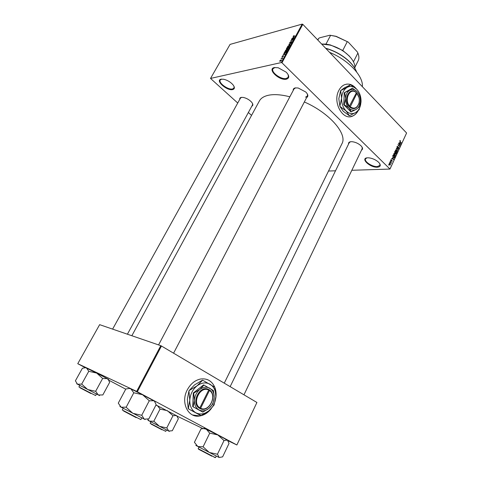 <?xml version="1.0" encoding="UTF-8"?>
<svg xmlns="http://www.w3.org/2000/svg" width="482" height="482" viewBox="0 0 482 482"><rect width="100%" height="100%" fill="white"/><g stroke="black" fill="none" stroke-linecap="round" stroke-linejoin="round"><path stroke-width="0.72" d="M377.358 167.2C369.911 167.712 359.759 158.012 367.646 157.807L368.748 157.825C372.508 158.289 375.797 159.771 378.623 162.271C381.178 165.151 380.756 166.796 377.358 167.2M366.826 157.897L365.519 158.891C363.964 161.5 372.321 166.965 377.273 166.597L379.924 165.386L379.846 163.784M286.38 79.187C279.307 80.91 266.787 68.944 274.36 67.558L278.222 67.751L286.248 72.204C289.525 75.837 289.568 78.162 286.38 79.187M275.023 67.456L272.987 68.733C270.691 72.204 281.102 79.819 286.272 78.5L288.29 77.21L288.248 74.806M232.631 89.592C226.853 91.032 214.852 80.307 221.105 79.187L223.618 79.241C227.263 80.096 230.36 81.916 232.914 84.693C234.939 87.332 234.842 88.965 232.631 89.592M221.642 79.108L220.238 80C218.213 82.874 228.179 90.11 232.529 88.971L233.987 88.061L234.035 86.392M356.325 88.845C352.649 84.356 348.564 83.055 344.064 84.94C341.925 86.013 340.19 87.832 338.87 90.399C332.225 102.256 342.943 121.356 352.866 115.957C355.011 114.963 356.764 113.234 358.114 110.776M350.263 116.674L352.734 115.975C354.824 115.005 356.541 113.342 357.879 110.981M239.765 99.37C239.578 98.292 240.096 97.635 241.301 97.388L243.193 97.418C246.495 98.117 249.308 99.702 251.628 102.178C253.201 104.166 253.261 105.498 251.815 106.173M241.59 97.352L240.458 98.111M293.225 90.429C293.044 89.062 293.749 88.218 295.339 87.893L298.189 88.001L305.811 92.032C308.215 94.599 308.498 96.436 306.648 97.539M295.647 87.845L294.02 88.929L158.572 344.925M348.57 144.046C348.305 142.678 349.101 141.895 350.962 141.696L352.348 141.726C355.62 142.196 358.488 143.534 360.94 145.733C362.868 147.769 363.06 149.227 361.518 150.113M350.48 141.756L349.233 142.684L230.143 386.642M329.586 52.369C348.498 59.991 363.555 76.234 362.356 86.676M131.851 335.737L259.334 101.051C260.997 97.979 264.347 95.99 269.384 95.075C274.951 94.153 281.771 94.725 289.851 96.804M304.347 101.967C329.531 112.902 347.685 134.062 341.955 143.696L341.907 143.793M214.779 387.239C211.881 380.864 207.097 378.129 200.434 379.039C194.885 380.286 190.498 383.913 187.263 389.908C180.388 402.494 188.094 418.268 199.693 415.99C204.157 415.243 208.007 412.797 211.249 408.64M192.613 414.984L199.578 415.936C203.693 415.267 207.32 413.098 210.453 409.435M389.836 162.916L389.691 162.434L389.836 162.916M390.679 162.404L390.125 161.512L391.402 162.777L391.023 163.458L390.679 162.404M390.571 161.331L390.426 160.849L390.571 161.331M390.986 160.88L391.077 159.638L391.505 159.753L391.065 160.614L392.041 160.331L392.161 161.211L391.553 161.386L391.83 160.554L390.986 160.88M392.613 157.795L393.607 159.524L391.517 158.512L392.246 158.596L392.613 157.795M393.607 153.921L394.192 153.541L394.891 153.915L395.403 155.722L395.053 156.078L394.095 155.704L393.607 153.921M395.354 150.161L395.933 149.781L396.632 150.161L397.138 151.963L396.794 152.318L395.836 151.944L395.354 150.161M399.759 140.672L400.524 140.738L399.97 141.268L401.265 142.979L400.096 141.78L399.759 140.672M390.046 168.808L406.603 133.002L389.974 169.062L281.958 62.793L281.319 62.546L210.52 78.439L237.74 103.021M406.603 133.002L302.81 24.335L281.958 62.793M399.753 142.401L400.729 144.13L398.668 143.088L399.385 143.184L399.753 142.401M399.825 144.992L398.548 143.347L400.277 145.112L398.337 144.901L399.614 146.54L397.885 144.775L398.933 145.052M397.192 147.799L397.017 146.582L397.951 146.42L397.21 146.805L397.295 147.57L398.638 147.221L398.813 148.348L397.981 148.51L398.608 148.149L398.319 147.329L397.644 147.95L397.192 147.799M397.596 150.908L396.294 148.209L398.343 149.293L396.451 148.51L397.596 150.908M394.68 153.312L394.818 151.39L396.559 153.149L395.957 154.186L394.68 153.312M393.24 157.59L392.758 155.831L393.071 155.162L394.818 156.909L394.174 157.988L393.24 157.59M389.492 164.934L389.372 163.356L390.077 163.633L390.438 164.934L389.92 164.916M388.823 165.103L388.679 164.621L388.823 165.103M251.556 115.367L248.363 112.511M281.723 58.593L281.036 58.539L282.621 58.171L282.145 58.961L281.723 58.593M282.115 57.334L281.928 56.852L282.765 56.135L282.211 57.093L283.681 56.093L282.115 57.334M284.151 53.851L285.398 54.026L282.783 55.328L284.296 53.996M285.41 50.453L287.013 49.242L287.772 49.399L286.013 51.128L285.362 51.08L285.573 50.622M287.591 46.435L289.2 45.218L289.965 45.374L288.206 47.097L287.549 47.055L287.76 46.603M293.104 36.307L294.074 35.602L293.375 36.469L295.171 36.023L293.538 36.662L293.104 36.307L293.466 36.68M281.319 62.546L302.184 24.1L230.059 44.404L210.52 78.439M293.104 37.379L294.363 37.506L291.743 38.855L293.249 37.524M293.219 38.915L291.459 39.373L293.797 38.554L291.327 40.301L292.966 40.084L290.76 40.657L293.327 39.024M289.899 43.211L289.676 42.615L290.851 41.621L290.025 42.964L292.068 41.554L290.893 42.898L291.586 41.699L289.899 43.211M290.417 44.772L288.766 44.32L291.363 43.043L288.971 44.362L290.417 44.772M286.742 49.068L286.356 48.965L286.923 47.718L289.116 47.176L287.778 48.748L286.742 49.068M284.94 53.128L284.187 52.996L284.729 51.749L286.923 51.219L286.296 52.309L284.94 53.128M280.229 61.328L279.674 61.214L279.765 60.828L280.964 59.949L281.5 60.063L280.229 61.328M389.974 169.062L351.83 170.279M335.508 170.803L328.525 171.026M125.724 389.179L108.619 380.093M85.266 367.694L77.759 363.693L136.647 391.402L160.783 345.684L99.635 324.657L77.759 363.693M215.713 398.548C216.394 394.782 216.177 391.264 215.068 387.998M256.918 402.476L236.873 444.982L256.918 402.476L161.464 346.022L137.34 391.758L136.647 391.402M236.825 444.94L137.34 391.758M236.873 444.982L228.155 440.771M203.006 428.631L177.31 416.225M160.783 345.684L161.464 346.022M215.858 396.704L215.219 388.787M214.641 387.142C213.086 383.443 210.628 380.913 207.266 379.551M302.184 24.1L302.81 24.335M305.522 97.171L307.438 96.02L307.402 94.074M243.964 394.812L362.181 148.733L362.121 147.209M127.411 334.207L252.508 104.907L252.544 103.54M355.867 88.447C353.077 85.151 349.914 83.729 346.383 84.181M293.839 37.451L293.321 37.397L292.954 38.072L293.839 37.451M292.05 41.783L291.724 41.452M289.586 45.941L289.676 45.561L289.067 45.465L287.766 46.748L289.718 46.073M288.724 47.483L288.067 47.646L287.694 48.471L288.869 47.628M287.808 47.712L287.043 47.905L286.645 48.766L287.953 47.857M287.399 49.971L287.489 49.592L286.88 49.489L285.579 50.773L287.531 50.11M286.531 51.526L284.85 51.929L284.476 52.809L285.073 52.881L286.676 51.67M284.067 53.839L283.759 53.538M284.874 53.954L284.362 53.876L283.988 54.562L284.874 53.954M281.307 60.611L280.831 60.196L279.765 60.828M281.434 60.407L280.964 59.949M280.506 61.238L281.187 60.497M279.946 61.003L280.349 61.081M400.048 140.786L400.524 140.738M401.066 142.774L401.367 142.75M400.331 143.931L400.843 143.895M398.921 143.214L399.385 143.184M400.319 143.407L399.915 142.684L399.626 143.311L400.596 143.847L400.319 143.407M399.608 142.702L399.915 142.684M400.217 143.871L400.596 143.847M399.174 143.347L399.626 143.311M399.421 145.172L400.277 145.112M398.03 144.919L398.337 144.901M399.415 146.335L399.723 146.317M397.072 146.48L397.951 146.42M397.951 147.263L398.638 147.221M398.415 148.372L398.813 148.348M397.313 147.902L397.764 147.878M397.867 149.324L398.343 149.293M396.276 150.179L396.632 150.161M396.746 151.987L397.138 151.963M396.933 151.764L396.523 150.384L395.812 150.107L395.951 151.722L396.933 151.764M395.945 152.047L396.391 152.017M396.246 153.168L396.559 153.149M395.861 153.879L396.228 153.86M394.854 153.457L395.252 153.433M396.252 153.174L395.728 152.649L395.577 153.788L396.252 153.174M395.421 152.667L395.728 152.649M394.74 153.372L395.439 153.336M395.529 152.445L394.915 151.824L394.782 153.083L395.529 152.445M394.607 151.842L394.915 151.824M394.529 153.933L394.891 153.915M395.011 155.74L395.403 155.722M395.198 155.517L394.782 154.144L394.071 153.866L394.21 155.481L395.198 155.517M394.198 155.8L394.65 155.782M393.908 155.499L394.21 155.481M394.499 156.927L394.818 156.909M393.661 157.915L394.318 157.885M394.511 156.933L393.167 155.596L392.963 156.843L393.348 157.361L394.059 157.68L394.511 156.933M392.86 155.608L393.167 155.596M393.047 157.373L393.348 157.361M393.161 159.307L393.722 159.283M391.733 158.62L392.246 158.596M393.192 158.801L392.782 158.078L392.487 158.723L393.475 159.241L393.192 158.801M392.475 158.096L392.782 158.078M393.059 159.259L393.475 159.241M391.993 158.741L392.487 158.723M390.908 159.783L391.505 159.753M390.848 160.687L391.161 160.675M391.535 160.355L392.041 160.331M391.601 161.235L392.161 161.211M390.354 161.115L390.679 161.102M390.968 162.796L391.402 162.777M389.619 162.699L389.944 162.687M389.667 163.651L390.077 163.633M389.522 164.965L390.438 164.934M390.257 164.748L389.45 163.645L389.583 164.693L390.257 164.748M388.6 164.88L388.932 164.868M356.632 71.975C355.041 67.866 351.902 63.787 347.221 59.738C340.919 54.466 333.779 50.688 325.796 48.405M325.627 48.224C333.628 50.447 340.798 54.207 347.136 59.497C350.866 62.702 353.613 65.98 355.397 69.33M195.806 445.398L219.129 457.496L217.515 454.249L209.327 452.478L203.091 446.802L197.765 446.477L194.421 442.301L201 428.926L203.302 428.606L206.266 429.113L209.628 433.113L217.81 434.927L224.003 440.548L217.448 454.213M209.736 433.167L203.091 446.802M224.003 440.548L227.456 440.078L229.028 443.428L222.624 456.858L219.129 457.496M204.139 428.293L217.81 434.927L227.968 440.518M354.873 68.42C355.324 64.805 353.571 60.822 349.619 56.484L346.763 53.779C341.762 49.634 336.129 46.724 329.869 45.055L321.651 44.061M321.621 44.031L325.983 44.115L330.333 44.922L342.756 50.459L349.486 56.207M317.837 40.066L318.765 38.307L319.747 37.777L329.929 35.222L336.141 36.325L348.221 42.079L357.337 51.948L357.885 53.062L353.469 61.798M325.983 44.115L330.586 35.349L329.929 35.222M348.221 42.079L335.93 36.391L330.586 35.349M342.756 50.459L347.305 41.615M354.957 67.149L358.168 60.768C359.229 58.593 359.132 56.026 357.885 53.062M318.765 38.307L317.65 39.855M133.797 392.782L142.606 394.734L154.511 401.271L156.156 404.675L148.817 418.882L144.239 419.153L141.816 415.303L132.857 413.327L126.061 407.176L121.09 407.218L118.283 403.127L125.826 388.986L129.363 388.462L130.851 388.841L133.797 392.782L126.157 407.23M129.574 388.486C128.67 387.932 128.724 387.883 129.736 388.329L142.606 394.734L149.342 400.831L153.794 400.717L154.463 401.102C155.367 401.645 155.427 401.753 154.644 401.422M149.257 400.783L141.726 415.261M119.91 406.537L145.112 419.539M147.986 420.328L168.706 431.065L166.862 427.938L159.422 426.305L153.975 421.286L149.384 421.093L147.588 419.232M155.861 405.242L157.367 405.615L160.217 409.14L167.399 410.67L172.966 415.731L166.796 427.902M160.06 409.061L153.818 421.208M172.966 415.731L176.545 415.538L178.352 418.744L172.315 430.727L168.706 431.065L169.417 431.39M155.999 404.976L177.141 416.02M88.766 371.309L96.701 373.08L107.155 378.635L108.414 379.798L109.643 382.365L102.823 394.957L98.274 394.963L95.737 391.33L87.664 389.528L81.693 384.082L77.506 384.25L75.397 380.81L82.392 368.266L85.519 367.706L86.549 367.977L88.766 371.309L81.693 384.082M85.645 367.718L96.701 373.08L102.72 378.527L107.155 378.635L108.281 379.286C109.028 379.732 108.95 379.756 108.052 379.352M102.636 378.478L95.647 391.288M76.692 383.78L99.569 395.577M350.275 106.793L356.939 93.363L355.927 92.201C349.408 86.224 342.847 100.123 349.191 106.643L349.751 107.221L350.275 106.793C354.24 109.42 357.156 108.149 359.024 102.973C359.765 99.286 359.066 96.081 356.939 93.363M349.751 107.221L349.757 107.209C353.951 110.004 357.029 108.661 359.006 103.19L359.337 100.304M359.018 97.581L356.794 93.044M344.732 92.689L345.582 98.485L344.196 104.6L348.908 108.064C351.306 110.3 353.764 110.715 356.276 109.312C358.054 108.173 359.271 106.317 359.94 103.751L360.313 101.13C360.391 97.28 359.313 94.117 357.072 91.634L352.42 88.158L349.709 90.236L344.275 92.755L343.738 104.666L350.902 111.842L351.36 111.788L356.276 109.312L358.927 107.143L360.289 101.503M352.42 88.158L344.275 92.755M344.196 104.6L343.738 104.666M357.072 91.634L356.367 90.984C354.174 89.266 351.95 89.019 349.709 90.236C347.233 91.845 345.859 94.599 345.582 98.485C345.51 102.407 346.618 105.6 348.908 108.064L351.36 111.788M357.451 93.9L356.993 93.424M361.03 101.756C361.132 96.713 359.717 92.556 356.776 89.29L355.83 88.417C352.951 86.17 350.028 85.838 347.076 87.429C343.805 89.538 341.985 93.159 341.618 98.286C341.527 103.455 342.997 107.667 346.028 110.902C349.191 113.83 352.426 114.367 355.734 112.511C358.054 111.011 359.656 108.583 360.53 105.227L361.03 101.756M340.684 90.568L344.275 87.881L350.607 84.772L347.076 87.429L340.684 90.568L341.618 98.286L339.876 106.16L338.822 98.69L340.563 90.815M349.221 115.662L343.226 111.252L339.973 106.444L346.028 110.902L349.438 115.698L355.734 112.511L359.162 109.697L361 102.274M356.776 89.29L350.607 84.772M349.191 106.643L356.385 92.791L356.108 92.55C349.932 86.899 343.72 100.027 349.709 106.221M356.24 92.472L356.385 92.791M356.222 93.116L356.794 93.032M349.342 106.805L349.583 106.329M200.633 408.254L209.441 390.51L209.399 389.89L208.646 389.474C199.879 384.497 190.492 403.145 199.337 408.2L200.09 408.634L200.633 408.254C209.043 412.64 217.533 395.33 209.441 390.51M200.096 408.622C208.983 413.285 217.966 394.969 209.393 389.902M203.982 385.058L199.855 389.48L193.704 393.137L193.306 392.969L192.716 406.621L202.808 412.128L208.875 408.453L212.905 403.952L214.195 397.656L213.484 390.547L203.579 384.901L193.306 392.969M193.704 393.137L194.391 400.391L193.113 406.802L192.716 406.621M193.113 406.802L202.808 412.128M200.837 415.604L188.323 408.784L201.133 415.556L208.893 410.821L214.074 405.043L215.864 396.656C215.954 390.938 214.014 386.799 210.044 384.25C205.874 382.045 201.53 382.581 197.018 385.865C192.643 389.51 190.233 394.3 189.794 400.241C189.721 406.121 191.74 410.303 195.849 412.779C200.132 414.857 204.482 414.201 208.893 410.821C213.128 407.145 215.454 402.422 215.864 396.656L214.845 387.281L202.663 380.196L197.018 385.865L189.113 390.577L194.553 384.883L202.374 380.232M188.185 408.507L187.347 399.174L188.95 390.902L189.794 400.241L188.323 408.784M189.113 390.577L188.95 390.902M214.195 397.656C214.261 393.294 212.785 390.143 209.754 388.209C206.573 386.546 203.277 386.968 199.855 389.48C196.542 392.258 194.722 395.891 194.391 400.391C194.33 404.856 195.861 408.031 198.97 409.917C202.211 411.508 205.513 411.019 208.875 408.453C212.11 405.657 213.881 402.06 214.195 397.656M208.646 389.474L208.694 390.083L199.873 407.832L199.337 408.2M208.694 390.083C200.392 385.419 191.541 403.024 199.873 407.832M208.682 389.926L208.652 389.564M208.814 389.655L209.399 389.89M199.536 408.332L199.741 407.923M399.759 143.642L400.187 143.612M397.638 147.594L398.036 147.57M395.204 153.095L395.529 153.077M394.192 157.572L394.523 157.554M392.589 159.03L393.053 159.012M390.902 160.783L391.625 160.747M198.927 447.085L198.15 448.676L212.182 455.99L215.49 457.641L216.261 456.038M211.869 456.195L198.59 449.248M123.169 408.308L122.277 409.989L136.496 417.406L140.889 419.593L141.768 417.9M136.177 417.629L123.561 410.995M150.884 421.883L150.149 423.304L162.301 429.631L165.73 431.354L166.459 429.92M162.03 429.817L151.113 424.1M79.747 385.425L78.915 386.926L91.212 393.324L95.635 395.541L96.454 394.041M90.935 393.535L79.982 387.787M341.955 143.696L224.263 383.16M397.457 146.546L397.017 146.57M397.433 147.661L397.09 147.679M396.794 152.318L396.463 152.336M396.439 152.035L395.963 152.059M395.812 150.107L395.367 150.131M395.734 153.891L395.391 153.909M394.957 153.198L394.589 153.216M395.053 156.078L394.716 156.096M394.692 155.794L394.216 155.819M394.071 153.866L393.625 153.891M393.848 157.692L393.372 157.71M391.161 159.934L390.812 159.952M389.45 163.645L389.094 163.657M214.068 457.183L215.49 457.641M204.344 428.215L203.302 428.606M173.586 353.192L307.438 96.02M240.783 97.527L112.607 329.122M330.333 44.922L329.869 45.055M129.736 388.329L129.363 388.462M108.281 379.286L108.414 379.798M356.108 92.55L355.927 92.201"/></g></svg>
